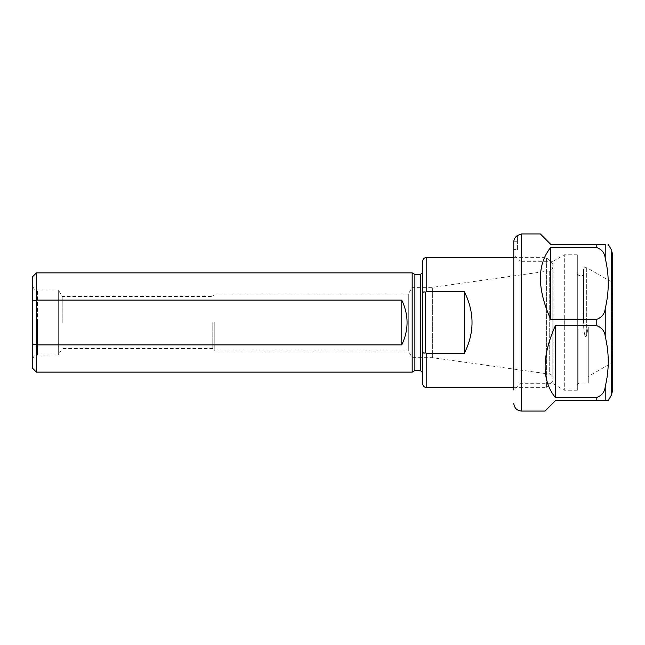 <?xml version="1.0" encoding="UTF-8"?>
<svg xmlns="http://www.w3.org/2000/svg" width="645" height="645" viewBox="0 0 645 645"><rect width="100%" height="100%" fill="white"/><g stroke="black" fill="none" stroke-linecap="round" stroke-linejoin="round"><path stroke-width="0.48" stroke-dasharray="3.23 2.42" d="M212.786 322.5L212.786 348.55L212.786 322.5M62.21 322.5L62.21 296.45L62.21 322.5M214.221 322.5L214.221 350.936L214.221 322.5M32.25 360.273L32.25 284.727L32.25 360.273C33.427 356.798 34.395 355.242 35.169 355.589L37.458 355.056L37.458 322.5L37.458 355.056L58.3 355.056L58.3 289.944L58.3 355.056L62.21 348.55L212.786 348.55L214.221 350.936L408.301 350.936L408.301 294.064L408.301 350.936L412.179 357.661L412.179 287.339L412.179 357.661L432.368 357.661L432.368 287.339L432.368 357.661L549.701 374.156L549.701 270.844L549.701 374.156C549.798 374.455 551.491 373.342 552.838 377.768L552.838 267.232L552.838 377.768M32.25 367.956L32.25 277.044M36.418 272.875L36.418 372.125M425.208 352.783C423.354 353.774 422.483 352.638 422.604 349.388L422.604 295.612C422.483 292.362 423.354 291.226 425.208 292.217L425.208 352.783L426.772 353.428L464.279 353.428C474.623 332.812 474.623 312.188 464.279 291.572L464.279 353.428M422.604 383.453L422.604 349.388M422.604 295.612L422.604 261.548M422.604 322.5L422.604 372.641L422.604 322.5M464.279 291.572L426.772 291.572L425.208 292.217M513.767 387.621L546.589 387.621L546.589 257.379L546.589 387.621L552.838 381.364L552.838 263.636L552.838 381.364M414.888 274.439L414.888 370.561M513.767 257.379L546.589 257.379L552.838 263.636M412.179 272.875L412.179 372.125M583.918 329.272C584.088 335.827 586.023 338.843 586.7 334.602L588.264 327.354L588.264 383.057L588.264 327.354L586.7 334.602C585.676 340.375 583.322 333.183 583.58 320.218L583.58 275.488L583.918 329.272M578.888 329.272L578.888 383.057L578.888 329.272M517.419 249.567L517.419 241.754L517.419 249.567L513.767 249.567L513.775 241.754C513.984 239.069 515.194 236.981 517.419 235.489L517.419 235.143M517.419 241.754L517.419 235.489L517.419 241.754L513.775 241.754L517.419 241.754M577.323 390.225L564.302 390.225L553.023 383.711L520.023 383.711L513.767 389.967L513.767 255.033L513.767 389.967L513.767 255.033L520.023 261.289L520.023 383.711L520.023 261.289L553.023 261.289L553.023 383.711L553.023 261.289L564.302 254.775L564.302 390.225L564.302 254.775L577.323 254.775L577.323 390.225L577.323 254.775M550.757 247.333C536.962 264.498 536.962 288.565 550.757 319.525L550.757 247.333L596.206 247.333L596.206 244.358L605.228 244.358L605.228 258.306C604.696 252.872 601.688 249.212 596.206 247.333M550.757 319.525L596.206 319.525C601.688 317.638 604.696 313.986 605.228 308.552C609.259 291.798 609.259 275.052 605.228 258.306M555.442 325.475C541.655 356.435 541.655 380.502 555.442 397.667L555.442 325.475L596.206 325.475L596.206 319.525M555.442 397.667L596.206 397.667C601.688 395.788 604.696 392.128 605.228 386.694C609.259 369.948 609.259 353.202 605.228 336.448C604.696 331.014 601.688 327.362 596.206 325.475M608.235 400.642L555.442 400.642L545.025 411.058M540.341 233.942L550.757 244.358L596.206 244.358M577.323 329.272L577.323 384.622L577.323 329.272M588.264 327.354L588.264 376.47L588.264 327.354M612.75 280.043L612.75 364.957L612.75 280.043L611.71 281.083L611.71 363.917L610.017 363.917L610.017 281.083L610.017 363.917L588.264 376.47M583.58 320.218L583.58 269.433L583.58 320.218M612.75 364.957L611.71 363.917L611.71 281.083L610.017 281.083L586.7 267.627L586.7 334.602L586.7 267.627C587.41 267.772 584.588 266.183 583.58 269.433M612.75 254.96L612.75 390.04M37.458 322.5L37.458 289.944L37.458 322.5M426.772 353.428L426.772 387.621M426.772 257.379L426.772 291.572M420.516 370.561L420.516 274.439M521.579 233.942L521.579 411.058M596.206 400.642L596.206 397.667M605.228 386.694L605.228 400.642M605.228 308.552L605.228 336.448M611.355 395.248L611.355 249.752M552.838 267.232C551.491 271.658 549.798 270.545 549.701 270.844L432.368 287.339L412.179 287.339L408.301 294.064L214.221 294.064L212.786 296.45L62.21 296.45L58.3 289.944L37.458 289.944L35.169 289.411C34.395 289.75 33.419 288.186 32.25 284.727M577.323 384.622L578.888 383.057L588.264 383.057M577.323 273.923L578.888 275.488L583.58 275.488"/><path stroke-width="0.97" d="M32.25 301.126L32.25 367.956L36.418 372.125L36.418 272.875L32.25 277.044L32.25 301.126L36.418 300.11L401.762 300.11L401.762 344.89L36.418 344.89L32.25 343.874M401.762 300.11C408.833 315.034 408.833 329.966 401.762 344.89M426.772 291.572L464.279 291.572C474.623 312.188 474.623 332.812 464.279 353.428L426.772 353.428L425.208 352.783L425.208 292.217L426.772 291.572L426.772 257.379C424.241 257.629 422.846 259.016 422.604 261.548L422.604 383.453C422.846 385.984 424.241 387.371 426.772 387.621L513.767 387.621M422.604 349.388C422.483 352.638 423.354 353.774 425.208 352.783M425.208 292.217C423.354 291.226 422.483 292.362 422.604 295.612M464.279 291.572L464.279 353.428M36.418 372.125L412.179 372.125L414.888 370.561L414.888 274.439L412.179 272.875L36.418 272.875M414.888 370.561L420.516 370.561L422.604 372.641M412.179 372.125L412.179 272.875M555.442 325.475L555.442 397.667C541.655 380.502 541.655 356.435 555.442 325.475L596.206 325.475C601.688 327.362 604.696 331.014 605.228 336.448C609.259 353.202 609.259 369.948 605.228 386.694C604.696 392.128 601.688 395.788 596.206 397.667L596.206 400.642L555.442 400.642L545.025 411.058L521.579 411.058L521.579 233.942L517.419 235.489C515.194 236.981 513.984 239.069 513.775 241.754L513.775 241.754M513.767 249.567L513.767 389.967M513.767 255.033L513.767 242.133M596.206 400.642L608.235 400.642L611.355 395.248L612.75 390.04L612.75 254.96L611.355 249.752L611.355 395.248M596.206 397.667L555.442 397.667M550.757 319.525C536.962 288.565 536.962 264.498 550.757 247.333L550.757 319.525L596.206 319.525L596.206 325.475M550.757 247.333L596.206 247.333C601.688 249.212 604.696 252.872 605.228 258.306C609.259 275.052 609.259 291.798 605.228 308.552C604.696 313.986 601.688 317.638 596.206 319.525M605.228 258.306L605.228 244.358C609.259 244.358 609.259 244.358 605.228 244.358C609.259 244.358 609.259 244.358 605.228 244.358L550.757 244.358L540.341 233.942L521.579 233.942M426.772 387.621L426.772 353.428M422.604 272.359L420.516 274.439L420.516 370.561M596.206 244.358L596.206 247.333M605.228 336.448L605.228 308.552M605.228 400.642L605.228 386.694M513.767 257.379L426.772 257.379M420.516 274.439L414.888 274.439M521.579 411.058C516.838 410.599 514.234 407.995 513.767 403.246M611.355 249.752L608.235 244.358"/></g></svg>
